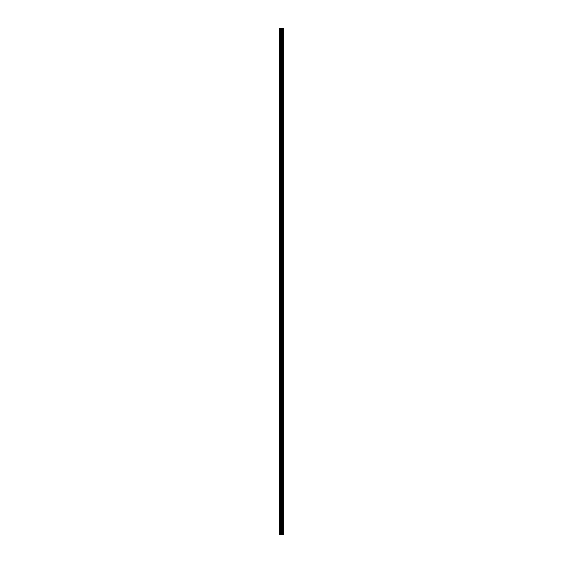 <?xml version="1.0" encoding="UTF-8"?>
<svg xmlns="http://www.w3.org/2000/svg" width="563" height="563" viewBox="0 0 563 563"><rect width="100%" height="100%" fill="white"/><g stroke="black" fill="none" stroke-linecap="round" stroke-linejoin="round"><path stroke-width="0.84" d="M281.064 534.85L283.323 534.85L283.323 28.15L279.677 28.15L279.677 534.85L281.064 534.85L281.064 28.15M282.112 28.15L282.112 534.85L282.091 28.15M282.844 28.15L282.844 534.85L282.823 28.15M283.182 534.85L283.182 28.15M281.753 534.85L281.753 28.15M281.704 534.85L281.704 28.15M279.888 534.85L279.888 28.15M283.252 534.85L283.252 28.15M282.668 534.85L282.668 28.15M282.612 534.85L282.612 28.15M282.323 534.85L282.323 28.15M282.267 534.85L282.267 28.15M281.676 534.85L281.676 28.15M281.599 534.85L281.599 28.15M281.148 534.85L281.148 28.15M280.473 534.85L280.473 28.15M280.395 534.85L280.395 28.15"/></g></svg>
